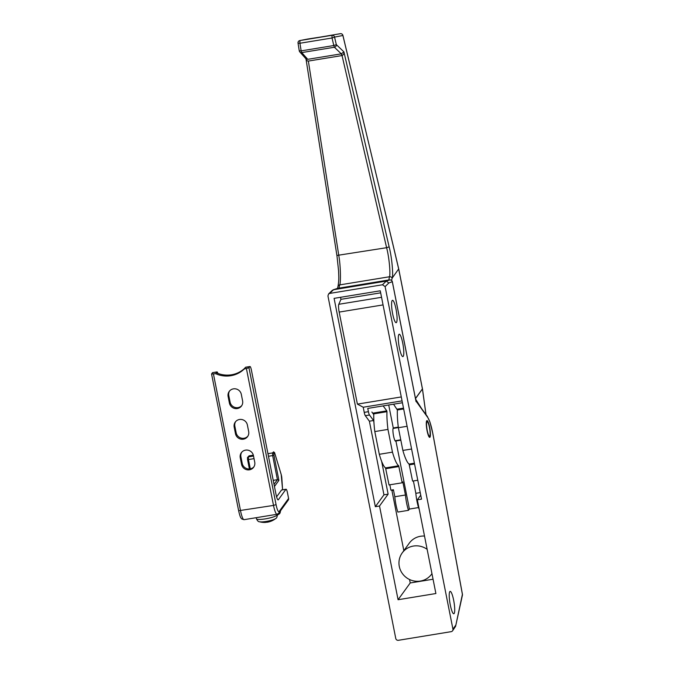 <?xml version="1.0" encoding="UTF-8"?>
<svg xmlns="http://www.w3.org/2000/svg" width="674" height="674" viewBox="0 0 674 674"><rect width="100%" height="100%" fill="white"/><g stroke="black" fill="none" stroke-linecap="round" stroke-linejoin="round"><path stroke-width="1.01" d="M385.536 467.908L398.696 465.759L402.184 482.786L389.024 484.935L385.536 467.908A31.729 5.813 80.7 0 1 379.302 454.301L374.803 431.571A31.729 5.813 80.7 0 1 373.8 414.148L372.73 413.187M389.833 484.808L390.895 490.158L393.422 489.745L394.812 496.746L405.445 495.011A15.013 2.747 80.7 0 0 408.478 510.328L409.396 509.064L395.916 440.981A6.799 1.247 -99.3 0 1 395.655 441.217A6.799 1.247 -99.3 0 1 393.431 435.311A6.799 1.247 -99.3 0 1 393.262 427.948L398.292 427.122M400.836 440.181L395.916 440.981M413.398 480.95L415.841 493.309A15.013 2.747 80.7 0 0 418.874 508.626L419.076 508.592M393.549 404.198L397.374 409.986A31.729 5.813 80.7 0 0 398.368 427.712L402.867 450.443A31.729 5.813 80.7 0 0 409.093 464.057L412.589 481.084L417.77 480.233M418.537 507.564L409.396 509.064M398.671 268.951L392.217 278.042C393.389 274.975 391.956 257.561 389.142 246.844L343.917 51.864L341.305 53.836L334.397 47.247L301.75 52.589L301.16 50.879L333.807 45.529L334.397 47.247A2.266 2.148 -46.3 0 0 336.326 44.627L333.807 45.529L332.038 37.997L299.93 43.254L299.905 40.55L332.004 35.292L332.038 37.997L334.557 37.095A2.266 2.224 -100.8 0 0 332.004 35.292L307.698 39.041A2.266 2.233 -100.9 0 0 307.63 39.058L307.63 39.058A2.266 2.233 -100.9 0 0 307.571 39.067M392.689 243.6L342.914 35.41A2.266 2.266 0 0 0 340.345 33.7A2.266 2.224 79.2 0 1 342.889 35.495L334.557 37.095L336.326 44.627L343.917 51.864C344.187 53.532 343.563 54.763 342.047 55.563L308.212 61.098C306.603 60.803 305.836 59.801 305.895 58.09M299.298 50.828A2.266 2.157 -41.8 0 0 301.75 52.589L307.765 59.329L341.305 53.836L341.903 55.588M392.731 243.744L398.705 269.103L422.413 388.814M415.496 398.62L422.446 388.949M372.722 413.17L386.809 410.87L386.977 411.688A31.729 5.813 80.7 0 0 387.963 429.414L392.462 452.144A31.729 5.813 -99.3 0 0 398.696 465.759M383.152 405.9L386.809 410.87M397.213 409.169L403.499 408.141M308.363 61.081L338.795 255.53C340.8 266.811 340.8 283.451 339.696 284.9A2.266 2.022 -166.3 0 0 337.994 286.374L337.994 286.374C339.174 279.322 338.727 276.643 338.567 270.796L336.924 255.387M307.689 59.337L306.072 58.933L299.804 51.923A2.266 2.266 0 0 1 299.256 50.769L299.281 50.693M301.16 50.879L299.256 50.769L298.034 43.144L299.93 43.254L301.16 50.879M340.345 33.7L299.905 40.55A2.266 2.233 -100.9 0 0 299.837 40.558L299.837 40.558A2.266 2.266 0 0 0 298.034 43.144L298.06 43.069M337.977 288.43L338.904 288.143L339.696 284.9L389.479 276.753C390.617 274.293 389.328 257.889 386.615 247.703L342.047 55.563A2.266 0.43 -101.4 0 0 341.381 53.819M392.217 278.042L391.535 280.409M338.904 288.143L388.822 279.971L389.479 276.753A2.266 2.03 -168.4 0 1 392.142 278.236M389.926 279.929L388.822 279.971M409.093 464.057L414.4 463.19M402.867 450.443L411.595 449.019M379.302 454.301L392.462 452.144M398.368 427.712L407.088 426.288M374.803 431.571L387.963 429.414M397.374 409.986L403.659 408.958M373.75 413.853L386.977 411.688M393.262 427.948L388.713 404.99M402.184 482.786L402.841 481.876L405.445 495.011M394.812 496.746A15.013 2.747 80.7 0 0 397.845 512.072L408.478 510.328M415.841 493.309L420.222 492.593M249.11 455.877L247.67 457.326A1.129 1.095 36 0 1 248.369 456.896L249.11 455.877L253.34 455.186M282.575 489.796L281.833 478.169A3.395 0.623 80.7 0 0 281.21 474.614L274.554 452.557L273.526 451.866L272.557 452.936L267.949 453.686M274.613 452.835L273.871 453.855L273.922 455.177L278.901 480.343L277.418 479.669L273.231 480.351M402.74 343.091A11.332 2.073 -99.3 0 1 402.597 356.546A11.332 2.073 -99.3 0 1 399 345.754A11.332 2.073 -99.3 0 1 398.966 334.371A11.332 2.073 -99.3 0 1 402.74 343.091M453.661 600.248A11.332 2.073 -99.3 0 1 453.518 613.702A11.332 2.073 -99.3 0 1 449.92 602.91A11.332 2.073 -99.3 0 1 449.887 591.528A11.332 2.073 -99.3 0 1 453.661 600.248M396.026 309.164A11.332 2.073 -99.3 0 1 395.882 322.627A11.332 2.073 -99.3 0 1 392.285 311.826A11.332 2.073 -99.3 0 1 392.251 300.452A11.332 2.073 -99.3 0 1 396.026 309.164M420.728 495.154L417.341 499.822L435.893 593.533L398.073 599.725L379.521 506.014L388.131 494.143L381.644 461.361M417.341 499.822L421.52 499.139L380.262 290.797L334.093 298.355L375.342 506.696L383.953 494.826L369.377 421.199L365.316 415.698A4.533 0.834 -99.3 0 1 364.23 412.37L368.408 411.688L367.76 408.419L402.429 402.74M368.408 411.688A4.533 0.834 80.7 0 0 369.495 415.016L373.556 420.517L373.944 422.48M398.073 599.725L410.23 582.959L409.548 579.514M393.54 490.301L391.939 490.562L403.836 550.666M391.939 490.562L392.411 489.914M373.784 414.62L371.871 412.016M415.917 400.979L427.678 417.383A20.397 3.732 -99.3 0 1 432.851 433.778L462.398 594.35L455.59 626.348L452.566 630.805A2.266 2.191 -144 0 0 452.928 629.112L385.107 286.61L382.478 284.773L386.261 281.092L389.749 279.954A2.266 2.224 72 0 1 392.327 281.825L416.043 401.586M429.97 437.19A8.501 1.559 -99.3 0 1 429.717 437.367A8.501 1.559 -99.3 0 1 426.811 429.237A8.501 1.559 -99.3 0 1 426.971 420.593A8.501 1.559 -99.3 0 1 429.751 427.982A8.501 1.559 -99.3 0 1 429.97 437.19M429.751 436.095A7.363 1.348 -99.3 0 1 429.532 436.246A7.363 1.348 -99.3 0 1 427.013 429.203A7.363 1.348 -99.3 0 1 427.156 421.713A7.363 1.348 -99.3 0 1 429.565 428.116A7.363 1.348 -99.3 0 1 429.751 436.095M392.302 281.681L388.856 282.962L386.261 281.092L333.495 289.727L329.704 293.409L382.478 284.773M416.018 401.266L392.352 281.749A2.266 2.266 0 0 0 389.766 279.954L336.983 288.59L332.324 290.317L328.541 293.999L327.943 295.962L395.764 638.472A2.266 2.191 -144 0 0 398.393 640.3L451.159 631.664A2.266 2.191 -144 0 0 452.566 630.805M329.704 293.409L328.541 293.999M375.342 506.696L379.521 506.014M364.23 412.37L363.219 407.239L357.397 404.114L339.174 312.087A6.799 1.247 -99.3 0 1 338.795 304.294L340.951 299.332L340.547 297.293M383.953 494.826L388.131 494.143M369.377 421.199L373.556 420.517M363.219 407.239L402.058 400.878M357.397 404.114L401.283 396.935M340.951 299.332L380.667 292.836M433.062 579.227L410.23 582.959M424.519 536.074A18.131 17.541 -144 0 0 409.295 543.143L402.209 552.916A18.131 17.541 -144 0 0 401.856 572.765A18.131 17.541 -144 0 0 420.349 581.072A18.131 17.541 -144 0 0 431.562 574.206A18.131 17.541 -144 0 0 431.958 573.641L431.562 574.206M427.139 549.335A18.131 17.541 -144 0 0 402.209 552.916M462.381 594.266L462.398 594.35A2.266 2.022 12.4 0 1 462.415 595.201L455.59 626.348M288.228 500.15A2.266 2.191 -144 0 0 288.59 498.457L279.137 511.499A2.266 2.191 36 0 1 278.775 513.184L288.228 500.15M279.137 511.499A9.065 1.66 -99.3 0 1 276.054 504.599L248.976 367.819L244.232 369.007A26.202 25.342 36 0 1 215.655 373.682L211.569 374.019L212.47 372.722L216.868 372.006A4.533 0.834 -99.3 0 1 217.003 371.905A4.533 0.834 -99.3 0 1 217.887 373.396M248.976 367.819L249.852 366.605A4.533 0.834 -99.3 0 1 249.987 366.513A4.533 0.834 -99.3 0 1 251.394 370.051L276.045 494.581A6.799 1.247 80.7 0 0 278.16 499.897A6.799 1.247 80.7 0 0 278.362 499.754L285.928 489.324A4.533 0.834 -99.3 0 1 286.062 489.231A4.533 0.834 -99.3 0 1 287.469 492.77L288.59 498.457M249.987 366.513L245.589 367.229A4.533 0.834 80.7 0 0 245.454 367.33L244.232 369.007M217.003 371.905L212.605 372.629A4.533 0.834 80.7 0 0 212.47 372.722M215.655 373.682L216.868 372.006M286.062 489.231L281.665 489.947A4.533 0.834 80.7 0 0 281.53 490.04L276.584 496.856M216.329 372.747A26.202 25.342 -144 0 0 244.915 368.071M229.564 390.971A6.799 6.58 -144 0 0 228.789 395.562L230.095 402.134A6.799 6.58 -144 0 0 241.831 405.495M241.696 452.254A6.799 6.58 -144 0 0 240.921 456.846L242.227 463.409A6.799 6.58 -144 0 0 253.963 466.77M235.63 421.612A6.799 6.58 -144 0 0 234.855 426.204L236.161 432.767A6.799 6.58 -144 0 0 247.897 436.129M242.606 400.904A6.799 6.58 36 0 1 234.619 408.444A6.799 6.58 36 0 1 229.413 403.06L228.115 396.497A6.799 6.58 36 0 1 236.102 388.957A6.799 6.58 36 0 1 241.309 394.332L242.606 400.904M254.738 462.179A6.799 6.58 36 0 1 246.751 469.727A6.799 6.58 36 0 1 241.553 464.344L240.247 457.772A6.799 6.58 36 0 1 248.234 450.232A6.799 6.58 36 0 1 253.441 455.616L254.738 462.179M248.672 431.545A6.799 6.58 36 0 1 240.685 439.086A6.799 6.58 36 0 1 235.479 433.702L234.181 427.139A6.799 6.58 36 0 1 242.168 419.59A6.799 6.58 36 0 1 247.375 424.974L248.672 431.545M277.385 514.911A8.796 1.542 -11.2 0 0 278.926 514.085A8.796 1.542 -11.2 0 0 278.943 514.077L278.943 514.077C279.853 513.858 280.392 512.569 280.553 510.21M272.153 520.724L272.296 520.657A5.485 0.96 168.8 0 1 272.153 520.724A18.122 16.033 70.2 0 1 271.791 520.892A18.131 18.131 0 0 1 267.334 522.215A18.122 8.695 -101.4 0 1 266.188 522.24A5.485 0.96 168.8 0 1 264.655 522.401A18.122 7.936 89.5 0 0 265.278 522.426A18.122 7.936 89.5 0 0 266.247 522.249M264.831 522.106L266.205 522.24M256.44 518.769C257.493 520.892 258.479 521.878 259.406 521.735L259.406 521.735A8.796 1.542 -11.2 0 0 267.772 521.145A8.796 1.542 -11.2 0 0 275.733 518.5L275.733 518.5C276.643 518.281 277.183 516.992 277.351 514.624A10.658 1.87 168.8 0 1 267.258 518.525A10.658 1.87 168.8 0 1 256.44 518.769L256.187 517.699M305.971 58.823L336.899 255.454L386.615 247.703L389.142 246.844M392.748 243.659L342.855 35.343M415.47 398.494L422.43 388.898M415.597 399.134L421.882 409.034M425.985 414.611L422.446 389.033M409.261 464.858L414.561 463.99M385.705 468.716L398.856 466.56M249.414 468.978L247.552 459.567M247.484 458.168A1.129 1.095 36 0 1 247.67 457.326L247.518 459.533L248.462 459.55L248.369 456.896L253.525 456.054M273.922 455.177L272.65 455.59L277.418 479.669L274.023 484.345M278.901 480.343L274.444 486.493M250.307 468.86L248.462 459.55L254.039 458.64M273.871 453.855A1.129 1.095 -144 0 0 272.557 452.936L272.65 455.59L268.463 456.273M247.535 459.5L249.388 468.978M415.968 401.005L427.308 416.397A2.266 2.098 143.6 0 1 427.678 417.383M385.107 286.61L388.856 282.962M455.582 625.447L452.928 629.112M365.316 415.698L369.495 415.016M339.174 312.087L383.059 304.909M338.795 304.294L381.551 297.301M336.663 288.666A2.266 2.224 72 0 1 336.983 288.59A2.266 2.266 0 0 0 336.663 288.666L333.167 289.812M276.054 504.599L273.518 505.424A11.332 2.073 80.7 0 0 277.039 514.279L278.775 513.184M246.431 368.644L273.518 505.424L238.68 510.724M245.454 367.33L249.852 366.605M211.569 374.019L238.655 510.799C240.508 519.031 241.199 517.893 241.814 518.997L244.055 519.679A11.332 2.073 -99.3 0 1 240.542 510.825L213.456 374.045M281.53 490.04L285.928 489.324M278.362 499.754L277.924 499.822M234.181 427.139L234.855 426.204M235.479 433.702L236.161 432.767M240.247 457.772L240.921 456.846M241.553 464.344L242.227 463.409M228.115 396.497L228.789 395.562M229.413 403.06L230.095 402.134M307.698 39.041A2.266 2.266 0 0 0 307.63 39.058L299.837 40.558M392.757 243.668L398.73 269.01L422.463 388.881L426.027 414.67M337.994 286.374L337.48 288.506M248.95 455.885L253.34 455.169M282.6 489.796L281.193 474.462L274.554 452.557M395.074 440.745L400.76 439.81M393.06 428.445L398.342 427.577M427.308 416.397L429.961 422.084L432.876 433.727L462.431 594.299A2.266 2.266 0 0 1 462.415 595.201M336.992 288.59L389.766 279.954M427.156 421.713L426.389 421.84M429.532 436.246L428.765 436.373M277.039 514.279L244.055 519.679M277.393 515.18A18.131 18.131 0 0 0 278.943 514.077M259.406 521.735A18.131 18.131 0 0 0 265.286 522.426M272.296 520.657A18.131 18.131 0 0 0 275.733 518.5"/></g></svg>
